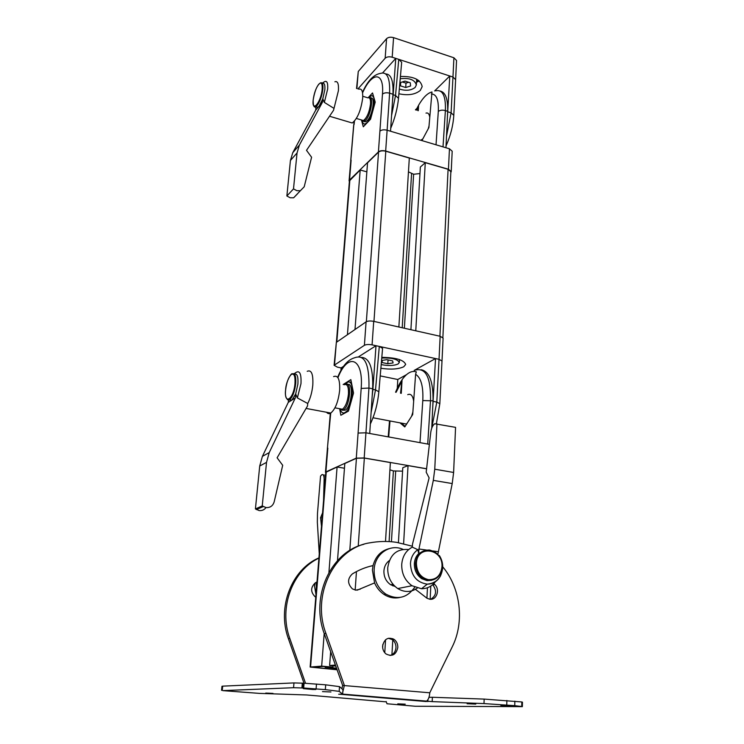 <?xml version="1.0" encoding="UTF-8"?>
<svg xmlns="http://www.w3.org/2000/svg" width="744" height="744" viewBox="0 0 744 744"><rect width="100%" height="100%" fill="white"/><g stroke="black" fill="none" stroke-linecap="round" stroke-linejoin="round"><path stroke-width="1.12" d="M425.996 113.107C427.902 112.539 429.13 113.758 429.679 116.78M428.99 126.062L428.265 128.712M422.852 138.849L420.844 140.272M407.721 394.646C410.818 393.399 412.799 395.576 413.664 401.174M412.874 412.055L411.609 416.24M407.005 423.457L406.159 424.015L402.197 423.262M400.421 76.493C413.413 76.148 420.667 79.515 422.183 86.611L420.304 90.415C415.161 94.609 408.028 95.725 398.905 93.763M419.207 80.91L416.51 82.286M416.528 81.924L418.351 80.259M399.323 89.01C405.815 91.075 411.088 90.554 415.152 87.429L416.342 84.993C414.827 79.757 409.46 77.683 400.226 78.752M361.928 120.11L363.584 121.421L365.667 120.156C371.237 114.809 374.037 94.841 368.847 97.697L370.847 96.069C376.985 92.712 373.683 116.269 367.099 122.537L365.425 123.811C363.751 124.462 362.672 123.402 362.207 120.63M364.634 121.821L364.551 121.337M381.812 357.353C395.91 357.557 403.871 359.919 405.685 364.421L403.75 366.764C398.375 369.219 390.749 369.722 380.872 368.28M363.956 121.346L365.816 121.718L367.248 120.63C372.66 115.46 375.599 96.05 370.679 98.078M362.765 96.264L367.852 97.836C369.852 97.231 370.745 99.259 370.512 103.909C369.359 112.232 366.987 117.775 363.416 120.556L361.454 119.97L363.305 126.796L370.54 119.217L375.218 102.095L372.521 92.963L368.15 97.734M381.198 364.569C388.247 366.002 393.883 365.797 398.087 363.983L399.323 362.477C397.584 359.157 391.725 357.669 381.756 358.013M334.893 81.775C337.664 80.798 338.836 83.784 338.408 90.712L333.535 110.298L306.509 150.325L311.587 157.244L304.203 186.8L300.362 190.724L296.865 190.697L293.508 188.883L286.868 195.988L290.43 160.472L292.773 152.678L315.716 110.14L315.949 106.764M349.392 122.137L352.228 122.983C357.436 118.826 360.914 110.549 362.672 98.171C363.026 91.28 361.751 88.285 358.859 89.206M322.143 83.133L324.338 81.821C326.942 80.324 328.048 82.742 327.667 89.057L324.347 102.393L333.721 108.215M324.347 102.393L322.794 98.859L324.84 89.699C325.165 84.835 324.384 82.761 322.487 83.458M293.508 188.883L297.042 152.966L299.386 145.089L322.487 102.142L322.794 98.859L319.083 106.169L317.762 107.313L315.809 106.727L317.121 105.583C320.05 101.519 321.966 96.023 322.868 89.094C323.203 84.23 322.422 82.156 320.534 82.854C317.195 84.9 314.731 90.656 313.14 100.124C313.15 105.732 314.042 107.927 315.809 106.727L313.763 105.685M297.461 193.886L293.648 197.783L290.188 197.765L286.868 195.988M345.225 384.369L347.178 382.556C355.269 376.957 353.093 408.307 345.011 412.492L344.853 412.585C342.807 413.58 341.301 412.529 340.334 409.423M342.686 410.223L345.151 410.223C351.54 407.005 353.967 382.053 347.699 384.509M340.064 408.8L342.584 410.251L343.412 409.898C350.099 406.447 352.163 380.324 345.486 384.36M344.23 384.732C347.29 383.597 348.694 386.685 348.462 393.985C347.588 401.565 345.579 406.652 342.435 409.247L341.431 409.628L339.534 408.698M414.743 587.221C407.108 598.009 397.463 600.296 385.801 594.093C377.775 588.271 373.888 580.106 374.148 569.606C374.781 553.88 390.144 543.38 403.006 549.36M399.835 597.469C394.348 598.66 389.075 597.655 384.016 594.437C379.858 591.647 376.715 587.807 374.585 582.905L372.4 570.025L373.06 565.561C375.571 556.428 380.928 550.783 389.131 548.644M374.585 582.905L357.148 590.178M317 581.873L315.307 582.868C310.499 587.341 310.453 591.991 315.177 596.827L315.763 597.19M415.087 589.043L427.019 598.26L429.79 599.236C436.672 600.445 440.318 589.406 434.719 584.477L433.798 583.612M373.06 565.561C365.816 567.123 358.924 569.904 352.377 573.894C347.346 578.665 347.346 583.659 352.386 588.857L355.744 590.15L360.301 589.136M307.216 371.303C311.457 369.536 313.317 374.102 312.806 385.02C312.089 392.153 310.397 398.31 307.728 403.49L307.505 406.001L277.103 457.793L282.701 465.307L274.192 501.781C272.899 505.911 270.156 507.845 265.971 507.575L262.241 505.929L255.415 508.933L259.721 466.004L262.399 456.36L288.272 402.383L288.505 399.984M326.579 412.26C327.732 413.785 329.136 414.055 330.792 413.05C335.386 409.163 338.334 401.583 339.655 390.293C340.045 379.459 338.027 374.892 333.591 376.603M342.798 691.957L344.36 685.373L325.928 633.442C311.011 594.168 334.977 547.798 369.926 542.813C378.743 541.223 387.55 541.046 396.357 542.302L412.353 546.208M382.621 645.978C384.304 638.817 388.173 636.65 394.208 639.459C396.682 641.43 397.873 644.118 397.798 647.54C396.096 654.813 392.181 656.961 386.034 653.967C383.662 651.976 382.528 649.307 382.621 645.978M388.387 638.259L392.395 639.663C394.859 641.626 396.05 644.313 395.966 647.717C395.52 651.846 393.539 654.441 390.023 655.501M395.027 586.449L390.674 584.747C386.043 581.51 383.792 576.888 383.913 570.89C384.285 566.407 386.099 562.957 389.354 560.548M294.038 373.795L295.861 372.549C299.72 370.103 301.422 373.814 300.976 383.672L297.368 397.938L307.728 403.49M297.368 397.938L295.675 393.967L297.907 383.969C298.325 376.65 297.182 373.395 294.475 374.195M484 703.582L484.149 699.09L432.385 697.268L432.19 701.62L484 703.582L514.746 705.665L521.256 706.437L500.833 705.396L522.362 706.642L415.347 706.261L386.982 703.759L386.164 701.49M386.145 701.852L306.64 694.961L259.386 693.389L222.8 690.627L293.564 687.707L302.854 687.986L306.695 688.619L303.273 688.628L312.74 689.493L315.856 689.493L303.682 687.995L325.323 689.632L325.695 684.824L339.524 686.628L342.956 689.651L342.64 694.143L338.678 694.226L341.031 694.18M397.78 703.843L405.229 704.177L397.78 703.843M467.12 703.74L475.779 704.094L467.12 703.74M265.748 693.082L273.029 693.408L265.748 693.082M322.496 691.613L330.95 691.966L322.496 691.613M316.312 582.264L316.293 590.643M435.621 581.436C431.994 586.263 427.298 588.699 421.523 588.746L412.009 585.733C404.996 580.692 401.574 573.587 401.723 564.426C402.458 556.298 405.982 550.541 412.306 547.138L412.464 544.283L429.121 477.881L426.2 472.18L430.757 432.385C431.381 428.107 432.71 425.233 434.747 423.755L455.561 427.354L453.617 472.468L452.222 483.563L437.844 554.475M408.67 549.546C396.85 548.523 389.875 554.596 387.726 567.756C387.54 576.702 390.879 583.64 397.742 588.56C404.55 592.577 411.06 592.438 417.263 588.123M423.755 578.925L424.015 578.116M262.241 505.929L266.519 462.387L269.216 452.603L295.312 397.928L295.675 393.967L291.881 400.095L289.37 399.826M265.999 507.575C264.25 509.882 261.953 510.868 259.098 510.561L255.415 508.933M440.708 575.484C437.723 581.138 433.241 584.031 427.27 584.152C416.659 582.533 411.06 575.642 410.465 563.487C410.939 557.405 413.394 552.801 417.83 549.695L412.306 547.138M417.83 549.695L418.705 553.564C416.082 556.177 414.631 559.525 414.352 563.608C414.278 570.127 416.733 575.159 421.736 578.692L427 580.636L431.725 580.283M325.463 476.913L323.928 476.662M323.566 500.405L324.124 479.294C324.096 475.797 323.37 474.235 321.947 474.607L320.543 476.113L317.474 513.537L317.344 522.223L319.26 553.806M436.961 423.81L434.756 469.204L433.315 480.373L418.946 548.988L418.705 553.564L424.638 550.439M432.952 550.969L437.974 551.685M418.946 548.988L426.377 550.039M322.152 517.991L320.571 517.759L322.561 512.895M321.482 526.324L320.571 517.759M295.312 397.928L288.272 402.383M303.282 687.986L303.626 683.169L325.695 684.824M221.545 690.339L221.972 686.266L222.689 686.145L293.973 682.918L303.617 683.225M386.378 697.826L387.113 697.816M521.851 702.02L522.455 702.187L522.362 706.633M484.149 699.09L521.823 701.964L521.73 706.437M432.385 697.268L428.981 697.305M432.19 701.62L426.628 701.118C428.414 699.676 429.455 696.905 429.762 692.785L342.64 685.438L324.272 633.674C310.192 596.372 331.089 551.992 363.872 544.301M325.323 689.632L339.18 691.362L342.64 694.143M341.877 688.693L342.64 685.438M306.64 694.961L307.151 694.998M442.727 566.816C460.49 587.909 464.805 621.733 452.287 646.759L429.762 692.785M318.934 557.879C291.871 569.234 276.74 607.178 288.384 638.65L303.989 683.159M319.343 557.954C292.829 569.811 278.312 607.337 289.807 638.454L305.524 683.243M430.674 599.283C436.319 595.721 437.044 590.913 432.831 584.849L432.655 584.682M373.042 565.654L370.224 566.24M350.303 382.807L351.438 382.63M393.781 597.32L388.833 596.827M336.883 669.191L331.964 668.735L336.39 668.41L325.147 667.284L329.099 666.996L323.222 666.447L312.62 667.266L337.023 669.6M325.193 666.633L325.147 667.284M332.019 667.926L331.964 668.735M335.581 665.527L333.479 665.685L335.711 665.889M322.487 102.142L315.716 110.14M343.272 413.943L343.086 412.939M349.829 382.435L351.233 381.598M335.414 665.071L329.62 665.517L335.777 666.094M336.511 668.159L328.894 667.452L332.884 667.163L321.668 666.122L310.136 667.052L337.088 669.786M336.818 669.005L335.665 668.903L336.753 668.828M382.072 362.542L387.81 363.751L393.074 362.933L392.637 360.896L386.861 359.668L381.57 360.505L382.072 362.542L382.211 360.403M387.81 363.751L388.052 359.919M339.664 408.865L340.854 415.264L348.462 411.107L353.53 393.055L350.833 379.617L343.17 384.527M426.582 468.822L408.038 465.614L403.62 543.669M392.86 638.659L392.804 639.617M392.786 639.97L391.921 654.757M408.038 465.614L402.783 467.725L398.431 542.627M402.578 471.147L393.399 470.943L389.103 541.586M389.93 469.808L393.399 470.943M337.506 560.585L344.816 463.503L356.432 458.248L364.346 458.072L390.377 462.573L385.504 541.474M330.662 651.67L329.62 665.517M332.977 665.834L332.884 667.163M344.453 468.236L337.088 467L328.922 572.471M324.198 633.46L321.668 666.122M337.088 467L325.835 472.319L310.136 667.052M400.021 422.852L404.783 426.935L412.697 414.529L415.608 374.316L416.305 371.851C411.702 370.363 406.959 372.977 402.076 379.682L401.258 393.353M401.258 423.085L405.154 426.358M325.798 472.793L325.9 471.901L356.283 458.146L364.197 457.969L426.591 468.748M400.532 393.204L402.076 379.682M356.283 458.146L358.087 433.064L365.946 432.803L368.95 388.052L361.175 388.433C363.704 357.632 347.764 352.191 337.943 377.719M330.736 413.041L327.379 448.576M414.706 370.27C425.577 367.034 430.85 377.05 430.525 400.319L427.716 444.056L365.946 432.803L364.197 457.969M431.752 428.135L433.036 400.821L422.797 400.57L419.997 442.652M421.132 369.703C429.353 371.396 433.315 381.765 433.036 400.821M361.547 357.408C369.638 357.864 373.339 368.327 372.66 388.796L369.722 433.492M371.098 412.557L375.515 389.903L379.301 346.425L382.583 348.369L378.854 391.753L375.515 389.903L372.893 389.382L372.167 396.264M408.698 82.277L405.992 83.133L402.318 81.97M432.72 407.628L435.538 358.552L414.176 370.41M406.512 374.66L397.789 379.496L397.287 388.238M372.893 389.382L375.999 345.709L358.831 356.627M343.384 366.457L341.115 367.899L340.929 370.4M400.495 85.867L405.713 87.513L410.586 85.988L410.269 82.779L405.015 81.105L400.123 82.658L400.495 85.867L400.718 82.472M405.713 87.513L405.992 83.133M440.16 336.279L439.034 359.306L372.074 344.863C368.736 344.277 366.178 344.426 364.402 345.309L334.103 365.304L336.344 342.38L366.085 321.845C367.862 320.906 370.4 320.738 373.711 321.352L440.16 336.279L443.108 338.102L442.001 361.045L439.034 359.306L436.802 402.104L431.762 427.958M380.221 375.897L397.789 379.496M334.103 365.304L337.385 367.136L341.115 367.899M365.09 124.927L364.839 123.997M372.725 96.246L373.302 95.613M417.719 110.549L418.602 105.202C423.178 97.399 427.642 92.991 431.985 91.977L428.888 127.559L421.922 140.588M349.345 181.806L349.522 180.085L378.417 151.897L379.914 131.121C381.616 129.782 384.025 129.484 387.122 130.219L389.596 93.177C390.163 78.036 387.159 71.433 380.565 73.377C373.683 74.53 367.657 80.864 362.477 92.368M385.727 73.954C391.13 74.065 393.539 80.817 392.953 94.228L390.526 131.232L443.015 146.875L445.386 110.596C445.889 95.855 442.624 89.261 435.584 90.833M354.07 121.579L349.076 180.922M415.775 330.801L425.28 162.676L448.093 169.288L450.855 171.659L442.875 337.525M410.911 329.704L420.351 167.028L425.28 162.676M408.456 171.855L413.627 174.254L419.969 173.557M398.868 326.997L409.312 158.044L385.801 151.227C382.676 150.511 380.258 150.79 378.547 152.083L366.355 321.678M355 329.499L367.536 162.815L378.547 152.083M347.429 334.726L360.18 169.985L366.857 171.855M336.409 342.333L349.42 180.885L360.18 169.985M382.63 72.893L395.762 58.376L392.2 57.214C389.177 56.432 386.834 56.776 385.159 58.246L357.938 88.917M453.905 57.772L452.966 77.032L455.626 79.664L456.546 60.459L453.905 57.772L393.567 37.637C390.563 36.837 388.228 37.191 386.564 38.697L358.273 71.471L356.543 88.48M392.534 100.589L393.167 94.748L395.538 95.483L398.756 59.353L401.676 62.291L398.496 98.366L395.538 95.483L391.558 115.599M447.395 117.124L449.785 76L395.762 58.376L393.167 94.748M418.602 105.202L418.277 110.726M378.417 151.897C380.128 150.604 382.546 150.325 385.671 151.041L448.455 169.251L451.217 171.613L450.817 172.496M440.216 91.066C445.507 92.228 447.99 98.98 447.674 111.312L445.963 147.749L449.45 148.791L452.194 151.218L451.217 171.613M447.879 111.823L451.097 112.828L452.966 77.032L449.785 76L434.617 90.945M416.891 108.41L415.431 109.842M316.2 107.117L316.144 106.513M313.178 100.031C311.671 113.46 321.12 102.337 322.171 89.187C322.459 83.272 321.269 81.682 318.59 84.425C315.819 88.35 314.014 93.558 313.178 100.031M295.731 383.541C296.14 375.878 294.903 372.688 292.011 373.944C291.946 372.344 286.012 380.649 285.603 389.819C284.199 399.751 289.444 401.035 289.704 399.686C292.708 396.896 294.717 391.511 295.731 383.541M287.398 399.649L291.881 400.095M315.065 583.017L314.517 586.123L315.977 594.577M285.64 389.772C283.864 405.685 293.666 399.547 294.968 383.569C295.368 376.232 294.178 373.172 291.406 374.399C288.533 377.069 286.607 382.193 285.64 389.772M442.243 566.863C442.215 560.111 439.546 555.024 434.254 551.63L429.697 550.039C421.578 549.788 416.854 554.215 415.533 563.329C415.459 569.858 417.923 574.898 422.936 578.441L428.209 580.394C436.365 580.506 441.043 576.023 442.234 566.956M441.973 566.807C443.471 548.412 416.863 544.562 416.417 563.338C416.742 572.322 420.788 577.763 428.544 579.678C436.347 579.79 440.829 575.493 441.973 566.807M434.756 469.204L453.617 472.468M433.315 480.373L452.222 483.563M325.258 479.48L324.124 479.294M266.519 462.387L259.721 466.004M269.216 452.603L262.399 456.36M316.479 684.024L316.098 688.851M304.082 683.169L303.682 687.995M303.254 683.159L302.854 687.986M302.306 683.085L301.906 687.912M293.973 682.918L293.564 687.707M222.689 686.145L222.261 690.237M522.223 702.057L522.13 706.521M514.848 701.164L514.746 705.665M506.766 704.986L506.878 700.476M427.809 701.639L427.902 699.713M339.329 694.208L426.414 701.564L426.433 701.099M339.18 691.362L339.524 686.628M324.272 633.674L325.928 633.442M288.384 638.65L289.807 638.454M434.719 584.477L432.831 584.849M392.739 585.798L392.832 584.3M393.037 584.338L392.944 585.881M297.042 152.966L290.43 160.472M299.386 145.089L292.773 152.678M427.447 587.751L426.935 598.204M384.769 652.748L385.55 639.756M391.437 541.753L395.678 471.268M382.862 644.341L382.658 647.643M355.167 590.057L356.45 571.587M358.217 546.189L364.346 458.072M356.432 458.248L349.801 550.411M310.574 666.959L326.272 471.891M358.087 433.064L361.175 388.433M327.825 448.111L325.9 471.901M401.388 382.091L396.078 392.321M415.608 374.316C421.03 377.692 423.429 386.443 422.797 400.57M372.66 388.796L368.95 388.052C369.452 364.123 364.662 354.042 354.6 357.79C347.876 359.678 342.221 366.178 337.646 377.31M388.694 436.951L390.005 420.964M429.381 444.363L427.716 444.056M433.268 401.397L436.802 402.104L439.825 403.685L436.44 423.513M373.711 321.352L372.074 344.863M366.085 321.845L364.402 345.309M336.344 342.38L334.54 364.718M392.953 94.228L389.596 93.177C386.527 92.414 384.155 92.749 382.463 94.172C384.378 71.117 371.944 71.489 362.57 92.898M354.451 121.16L354.088 124.518M379.914 131.121L382.463 94.172M448.093 169.288L439.909 336.223M404.383 328.234L413.627 174.254M402.206 327.751L411.562 173.78M373.962 321.408L385.801 151.227M336.818 342.054L349.857 180.048M351.122 160.183L349.522 180.085M358.273 71.471L356.888 88.592M386.564 38.697L385.159 58.246M431.362 93.986C436.496 94.051 438.802 99.873 438.3 111.451L436.031 144.792M417.979 107.173L416.417 110.149M385.671 151.041L387.122 130.219L390.526 131.232M393.567 37.637L392.2 57.214M438.3 111.451C440.076 110.112 442.438 109.824 445.386 110.596L447.674 111.312M448.455 169.251L449.45 148.791M445.963 147.749L443.015 146.875M446.512 136.143L451.097 112.828L453.793 115.348L455.626 79.664M406.159 424.015L373.004 417.765M365.992 123.978L365.425 123.811M315.4 106.885L315.884 108.28M343.412 409.898L345.151 410.223M384.016 594.437L385.801 594.093M392.395 639.663L394.208 639.459M390.674 584.747L392.981 584.273M397.742 588.56L412.009 585.733M256.364 509.594L263.199 506.59M315.056 583.026L314.489 586.16L316.051 593.684M439.295 555.461C441.722 559.209 442.857 563.301 442.708 567.746C441.564 577.688 436.421 583.166 427.27 584.152L421.523 588.746M323.203 474.904L325.593 475.295M434.254 551.63C439.63 555.033 442.317 560.13 442.317 566.919C439.937 578.767 433.473 582.608 422.936 578.441L421.736 578.692M303.626 683.169L303.227 687.995M521.851 701.973L521.758 706.437M426.628 701.118L342.64 694.106M330.792 413.05L306.082 408.428M342.435 409.247L334.958 407.833M341.431 409.628L342.584 410.251M345.681 412.622L345.011 412.492M293.648 197.783L300.362 190.724M430.795 586.077L430.162 599.273M330.345 412.967L325.463 472.319M352.228 122.983L329.518 116.241M399.323 362.477L399.5 359.584M395.576 392.218C397.845 386.778 399.928 382.779 401.825 380.221M388.201 436.858L389.512 420.881M363.416 120.556L356.385 118.454M362.616 120.723L363.584 121.421M370.345 424.015C374.92 414.231 377.757 403.471 378.854 391.753M364.244 121.244L365.816 121.718M442.001 361.045L439.825 403.685M416.342 84.993L416.696 79.236M353.651 125.41L350.684 161.039M390.721 128.293C394.952 118.184 397.547 108.206 398.496 98.366M416.073 110.038L418.277 105.853M446.056 145.861C450.585 135.678 453.161 125.504 453.793 115.348"/></g></svg>
